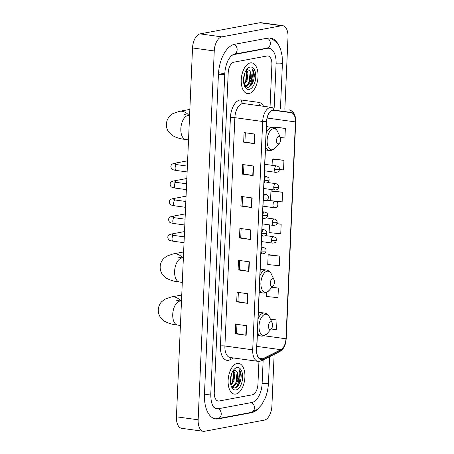 <?xml version="1.0" encoding="UTF-8"?>
<svg xmlns="http://www.w3.org/2000/svg" width="454" height="454" viewBox="0 0 454 454"><rect width="100%" height="100%" fill="white"/><g stroke="black" fill="none" stroke-linecap="round" stroke-linejoin="round"><path stroke-width="0.68" d="M248.985 87.151A12.928 6.85 97.8 0 0 252.22 77.293M235.864 387.659A12.928 6.85 97.8 0 0 239.099 377.807M235.842 394.078A15.51 8.223 97.8 0 0 244.808 378.528A15.51 8.223 97.8 0 0 238.628 363.382A15.51 8.223 97.8 0 0 237.181 363.421A15.51 8.223 97.8 0 0 228.214 378.971A15.51 8.223 97.8 0 0 234.395 394.117A15.51 8.223 97.8 0 0 235.842 394.078A15.51 8.223 97.8 0 0 244.808 378.528A15.51 8.223 97.8 0 0 238.628 363.382A15.51 8.223 97.8 0 0 237.181 363.421A15.51 8.223 97.8 0 0 228.214 378.971A15.51 8.223 97.8 0 0 234.395 394.117A15.51 8.223 97.8 0 0 235.842 394.078M248.962 93.569A15.51 8.223 97.8 0 0 257.929 78.02A15.51 8.223 97.8 0 0 251.749 62.873A15.51 8.223 97.8 0 0 250.302 62.913A15.51 8.223 97.8 0 0 241.335 78.463A15.51 8.223 97.8 0 0 247.515 93.609A15.51 8.223 97.8 0 0 248.962 93.569A15.51 8.223 97.8 0 0 257.929 78.02A15.51 8.223 97.8 0 0 251.749 62.873A15.51 8.223 97.8 0 0 250.302 62.913A15.51 8.223 97.8 0 0 241.335 78.463A15.51 8.223 97.8 0 0 247.515 93.609A15.51 8.223 97.8 0 0 248.962 93.569M261.856 359.103A10.34 5.482 -82.2 0 1 260.891 359.131A10.34 5.482 -82.2 0 1 256.709 349.926L266.68 121.593A10.34 5.482 -82.2 0 1 273.683 110.305L291.252 112.723A10.34 5.482 -82.2 0 1 295.435 121.927L285.969 338.775A10.34 5.482 -82.2 0 1 280.907 349.699L262.832 358.768A10.34 5.482 -82.2 0 1 261.856 359.103M261.844 359.358A10.601 5.618 97.8 0 0 262.843 359.018L280.918 349.949A10.601 5.618 97.8 0 0 286.105 338.746L295.577 121.899A10.601 5.618 97.8 0 0 291.286 112.467L273.717 110.05A10.601 5.618 97.8 0 0 266.538 121.621L256.572 349.955A10.601 5.618 97.8 0 0 261.844 359.358M254.944 134.083L244.082 132.591L243.662 142.17L254.524 143.663L254.944 134.083M245.325 132.761L244.922 141.954L254.166 143.606A2.588 0.38 2.5 0 0 254.524 143.663M244.922 141.932L243.662 142.17M253.548 166.016L242.686 164.524L242.266 174.103L253.128 175.602L253.548 166.016M243.929 164.694L243.526 173.888L252.77 175.545A2.588 0.38 2.5 0 0 253.128 175.602M243.531 173.871L242.266 174.103M252.152 197.955L241.29 196.457L240.875 206.037L251.732 207.535L252.152 197.955M242.532 196.627L242.135 205.821L251.38 207.478A2.588 0.38 2.5 0 0 251.732 207.535M242.135 205.804L240.875 206.037M246.573 325.694L235.717 324.201L235.297 333.781L246.159 335.273L246.573 325.694M236.96 324.372L236.557 333.565L245.801 335.217A2.588 0.38 2.5 0 0 246.159 335.273M236.557 333.542L235.297 333.781M247.969 293.761L237.107 292.262L236.693 301.842L247.549 303.34L247.969 293.761M238.35 292.433L237.953 301.626L247.197 303.283A2.588 0.38 2.5 0 0 247.549 303.34M237.953 301.609L236.693 301.842M249.365 261.822L238.503 260.329L238.083 269.909L248.945 271.407L249.365 261.822M239.746 260.5L239.343 269.693L248.588 271.35A2.588 0.38 2.5 0 0 248.945 271.407M239.343 269.676L238.083 269.909M250.756 229.889L239.899 228.396L239.479 237.975L250.341 239.468L250.756 229.889M241.142 228.566L240.739 237.76L249.984 239.411A2.588 0.38 2.5 0 0 250.341 239.468M240.739 237.737L239.479 237.975M273.717 110.05A3.229 2.741 -82.2 0 0 271.43 107.382L243.622 103.557A12.928 6.85 97.8 0 0 242.419 103.591A12.928 6.85 97.8 0 0 234.871 117.665L224.9 346.005A12.928 6.85 97.8 0 0 230.127 357.508L257.934 361.333A12.928 6.85 -82.2 0 1 252.708 349.83A3.229 0.477 2.5 0 0 256.572 349.955M233.872 62.175A9.693 5.136 97.8 0 0 228.209 72.736L214.254 392.404A9.693 5.136 97.8 0 0 218.175 401.03A9.693 5.136 97.8 0 0 219.078 401.007L252.276 394.815A9.693 5.136 97.8 0 0 257.934 384.254L258.933 361.384L257.934 384.254A9.693 5.136 97.8 0 1 252.276 394.815L219.078 401.007A9.693 5.136 97.8 0 1 218.175 401.03A9.693 5.136 97.8 0 1 214.254 392.404L228.209 72.736A9.693 5.136 97.8 0 1 233.872 62.175L267.071 55.984L233.872 62.175M270.034 107.195L271.895 64.587A9.693 5.136 97.8 0 0 267.974 55.961A9.693 5.136 97.8 0 0 267.071 55.984A9.693 5.136 97.8 0 1 267.974 55.961A9.693 5.136 97.8 0 1 271.895 64.587L270.034 107.195M266.538 121.621A3.229 0.477 -177.5 0 1 262.673 121.496A12.928 6.85 -82.2 0 1 271.43 107.382L243.622 103.557A3.229 2.741 97.8 0 1 241.352 99.982L256.748 102.099M279.494 169.507L283.534 169.927L283.949 160.347L273.087 158.9M280.441 137.522L284.925 137.993L285.345 128.414L274.483 126.967M279.766 256.152L268.155 254.938L267.735 264.517L279.352 265.732L279.766 256.152L268.904 254.705M266.515 292.512L266.345 296.451L277.956 297.671L278.376 288.086L271.98 287.206M271.174 329.042L276.56 329.604L276.98 320.025L270.431 319.122M282.558 192.28L270.947 191.066L270.527 200.651L282.138 201.865L282.558 192.28L271.696 190.839M269.466 224.878L269.131 232.584L280.742 233.799L281.162 224.219L276.878 223.629M281.162 224.219L276.809 223.76M268.155 254.938L269.018 254.671M278.376 288.086L271.81 287.399M276.98 320.025L270.539 319.349M270.947 191.066L271.804 190.805M283.949 160.347L272.338 159.133L272.071 165.318M272.338 159.133L273.2 158.866M285.345 128.414L273.734 127.199L273.711 127.733M273.734 127.199L274.591 126.933M274.165 107.763L276.089 63.804A17.451 9.25 97.8 0 0 269.029 48.277A17.451 9.25 97.8 0 0 267.406 48.317L234.207 54.514A17.451 9.25 97.8 0 0 230.978 56.114M212.886 405.819A17.451 9.25 97.8 0 0 217.114 408.714A17.451 9.25 97.8 0 0 218.743 408.674L251.942 402.477A17.451 9.25 97.8 0 0 262.128 383.471L263.161 359.92M284.851 109.232L287.995 37.194A12.928 6.85 97.8 0 0 282.768 25.691A12.928 6.85 97.8 0 0 281.565 25.725L221.802 36.87A12.928 6.85 97.8 0 0 214.254 50.95L198.154 419.797A12.928 6.85 97.8 0 0 203.381 431.3A12.928 6.85 97.8 0 0 204.584 431.266L264.341 420.12A12.928 6.85 97.8 0 0 271.889 406.041L274.142 354.409M282.768 25.691L261.044 22.7A12.928 6.85 97.8 0 0 259.841 22.734L200.083 33.88A12.928 6.85 97.8 0 0 192.536 47.959L176.43 416.806A12.928 6.85 97.8 0 0 181.657 428.309L203.381 431.3M278.126 44.169A27.796 14.727 97.8 0 0 270.442 38.028A27.796 14.727 97.8 0 0 267.849 38.102L234.65 44.293A27.796 14.727 97.8 0 0 218.425 74.558L204.47 394.231A27.796 14.727 97.8 0 0 215.707 418.963A27.796 14.727 97.8 0 0 218.295 418.889L251.493 412.697A27.796 14.727 97.8 0 0 257.963 408.935M231.568 373.846L230.377 380.951M233.464 370.498L234.854 373.279L233.929 381.184L230.933 385.185M233.016 370.822L233.992 373.16L233.067 381.065L230.768 384.521M231.2 386.025L234.639 388.011C238.594 386.712 240.79 382.654 241.227 375.838C241.051 373.109 240.37 371.043 239.173 369.647C240.41 372.893 239.865 376.758 237.544 381.229A8.081 4.279 97.8 0 0 236.097 370.895C239.525 373.347 236.863 385.866 231.983 386.155L231.574 386.189M237.544 381.229C236.381 384.152 234.814 385.832 232.845 386.275L231.222 386.065M236.097 370.895L234.321 370.22L233.072 370.736M236.023 389.929A11.31 5.993 97.8 0 0 242.629 377.609A11.31 5.993 97.8 0 0 236.999 367.57A11.31 5.993 97.8 0 0 234.009 369.488A11.31 5.993 97.8 0 0 231.597 386.99A11.31 5.993 97.8 0 0 236.023 389.929M239.173 369.647L240.467 372.609L239.445 382.711L236.171 387.506M237.079 372.428L236.001 382.234L235.286 383.783M233.799 385.979L232.346 387.313M233.634 371.951L232.55 381.763L231.841 383.307M234.752 385.389L232.596 387.489M231.302 384.918L230.978 385.338M270.686 321.801A3.876 2.054 97.8 0 0 268.422 326.023A3.876 2.054 97.8 0 0 270.351 329.468A3.876 2.054 97.8 0 0 271.373 328.81A3.876 2.054 97.8 0 0 272.201 322.811A3.876 2.054 97.8 0 0 270.686 321.801M272.565 278.756A3.876 2.054 97.8 0 0 270.3 282.978A3.876 2.054 97.8 0 0 272.23 286.417A3.876 2.054 97.8 0 0 273.257 285.759A3.876 2.054 97.8 0 0 274.08 279.76A3.876 2.054 97.8 0 0 272.565 278.756M278.79 136.194A3.876 2.054 97.8 0 0 276.526 140.417A3.876 2.054 97.8 0 0 278.455 143.861A3.876 2.054 97.8 0 0 279.477 143.203A3.876 2.054 97.8 0 0 280.305 137.204A3.876 2.054 97.8 0 0 278.79 136.194M244.689 73.338L243.497 80.443M246.584 69.99L247.975 72.771L247.05 80.676L244.053 84.671M246.136 70.313L247.112 72.651L246.187 80.557L243.889 84.013M244.32 85.517L247.759 87.503C251.715 86.198 253.911 82.146 254.348 75.33C254.172 72.595 253.491 70.529 252.293 69.133C253.531 72.385 252.986 76.244 250.665 80.721A8.081 4.279 97.8 0 0 249.218 70.387C252.645 72.839 249.984 85.352 245.103 85.647L244.695 85.681M250.665 80.721C249.501 83.644 247.935 85.324 245.966 85.766L244.343 85.556M249.218 70.387L247.441 69.712L246.193 70.222M249.144 89.415A11.31 5.993 97.8 0 0 255.75 77.101A11.31 5.993 97.8 0 0 250.12 67.061A11.31 5.993 97.8 0 0 247.129 68.98A11.31 5.993 97.8 0 0 244.717 86.476A11.31 5.993 97.8 0 0 249.144 89.415M252.293 69.133L253.587 72.101L252.566 82.202L249.291 86.998M250.199 71.919L249.121 81.726L248.406 83.275M246.919 85.471L245.466 86.799M246.755 71.443L245.671 81.249L244.961 82.798M247.873 84.881L245.716 86.981M244.422 84.404L244.099 84.83M230.411 117.62A3.229 0.477 -177.5 0 1 234.871 117.665L262.673 121.496L252.708 349.83L224.9 346.005A3.229 0.477 -177.5 0 0 220.44 345.954L230.411 117.62A16.157 8.564 -82.2 0 1 239.843 100.022A16.157 8.564 -82.2 0 1 241.352 99.982L258.922 102.4A16.157 8.564 -82.2 0 1 263.57 106.304M257.934 361.333L259.87 361.282L261.64 360.68A3.229 2.576 -116.6 0 0 262.843 359.018M261.64 360.68L279.715 351.612C285.373 347.758 285.413 343.922 286.241 338.622A3.229 0.477 -177.5 0 1 286.105 338.746M295.577 121.899A3.229 0.477 2.5 0 0 295.707 121.774C295.826 115.015 293.59 111.026 288.999 109.806A3.229 2.741 -82.2 0 1 291.286 112.467M279.715 351.612A3.229 2.576 -116.6 0 0 280.918 349.949M233.572 357.979L230.008 359.767A16.157 8.564 -82.2 0 1 220.44 345.954M261.198 105.975L261.198 105.975A3.229 2.741 97.8 0 1 258.922 102.4M230.008 359.767A3.229 2.576 63.4 0 1 230.785 357.593M295.435 121.927L267.168 118.034M262.832 358.768L259.12 358.257M280.907 349.699L256.862 346.391M285.969 338.775L264.143 335.767M250.404 229.838L249.984 239.411M249.008 261.776L248.588 271.35M247.612 293.71L247.197 303.283M246.221 325.643L245.801 335.217M251.794 197.904L251.38 207.478M253.19 165.971L252.77 175.545M254.586 134.032L254.166 143.606M218.425 74.507A5.17 0.76 2.5 0 0 223.936 74.411A5.17 0.76 2.5 0 0 224.758 74.042C224.974 69.666 225.854 65.637 227.392 61.948C228.004 60.098 229.383 57.97 231.523 55.575L233.748 54.259L267.4 48.05M234.151 44.401A5.17 4.319 79.4 0 1 237.141 49.775A5.17 4.319 79.4 0 1 233.748 54.259M267.327 38.198A5.17 4.319 79.4 0 1 270.34 43.584A5.17 4.319 79.4 0 1 266.946 48.067M269.704 37.966L275.788 41.32L278.484 44.725L280.595 49.248L282.138 56.024L282.422 63.282A5.17 0.76 -177.5 0 1 281.599 63.656A5.17 0.76 -177.5 0 1 276.089 63.753M269.608 356.685L268.462 382.955A5.17 0.76 -177.5 0 1 267.639 383.324A5.17 0.76 -177.5 0 1 262.134 383.42M268.462 382.955C268.212 388.301 267.139 393.346 265.244 398.084L261.708 404.707L257.463 409.355L251.039 412.448A5.17 4.319 -100.6 0 0 254.433 407.964A5.17 4.319 -100.6 0 0 251.414 402.579M214.975 418.826L217.841 418.639A5.17 4.319 -100.6 0 0 221.234 414.156A5.17 4.319 -100.6 0 0 218.164 408.748M204.47 394.174A5.17 0.76 2.5 0 0 209.981 394.083A5.17 0.76 2.5 0 0 210.798 393.709L224.758 74.042M192.536 47.959L214.254 50.95M200.083 33.88L221.802 36.87M259.841 22.734L281.565 25.725M176.43 416.806L198.154 419.797M250.46 412.555L251.493 412.697M217.205 418.741L218.295 418.889M233.311 54.389L234.207 54.514M218.533 72.765L224.015 73.514M266.367 48.175L267.406 48.317M180.42 325.467L177.639 325.081A12.122 6.424 -82.2 0 1 172.736 314.299A12.122 6.424 -82.2 0 1 179.812 301.098A12.122 6.424 -82.2 0 1 180.942 301.07L176.311 300.173M177.639 325.081C172.463 324.621 167.923 323.237 164.013 320.927L160.841 317.908C159.053 315.513 158.208 312.789 158.293 309.747C158.469 306.728 159.541 304.106 161.505 301.876L164.689 299.26L171.26 296.961A12.122 10.124 79.4 0 1 180.788 301.047M258.354 312.216L264.461 313.056C266.646 313.419 268.303 314.753 269.438 317.062A10.686 5.664 97.8 0 0 265.255 314.287A10.686 5.664 97.8 0 0 259.018 325.927A10.686 5.664 97.8 0 0 264.336 335.41A10.686 5.664 97.8 0 0 267.162 333.594L263.104 336.062L261.288 336.108A11.634 6.163 97.8 0 1 257.48 332.26M264.461 313.056A11.634 6.163 97.8 0 0 263.377 313.084A11.634 6.163 97.8 0 0 258.071 318.804M182.298 282.416L179.517 282.03A12.122 6.424 -82.2 0 1 174.614 271.248A12.122 6.424 -82.2 0 1 181.691 258.054A12.122 6.424 -82.2 0 1 182.82 258.02L178.189 257.123M179.517 282.03C174.342 281.571 169.802 280.192 165.892 277.882L162.719 274.857C160.937 272.462 160.086 269.738 160.171 266.697C160.347 263.678 161.42 261.056 163.383 258.831L166.573 256.215L173.139 253.917A12.122 10.124 79.4 0 1 182.667 258.003M260.238 269.165L266.339 270.005C268.524 270.368 270.181 271.702 271.316 274.012A10.686 5.664 97.8 0 0 267.134 271.237A10.686 5.664 97.8 0 0 260.897 282.876A10.686 5.664 97.8 0 0 266.214 292.359A10.686 5.664 97.8 0 0 269.04 290.549L264.983 293.012L263.167 293.057A11.634 6.163 97.8 0 1 259.359 289.215M266.339 270.005A11.634 6.163 97.8 0 0 265.255 270.039A11.634 6.163 97.8 0 0 259.949 275.76M188.523 139.86L185.743 139.474A12.122 6.424 -82.2 0 1 180.84 128.692A12.122 6.424 -82.2 0 1 187.916 115.492A12.122 6.424 -82.2 0 1 189.046 115.464L184.415 114.567M185.743 139.474C180.567 139.015 176.027 137.63 172.117 135.32L168.945 132.301C167.157 129.906 166.312 127.182 166.397 124.141C166.573 121.122 167.645 118.5 169.609 116.269L172.792 113.653L179.364 111.355A12.122 10.124 79.4 0 1 188.892 115.441M266.458 126.609L272.565 127.449C274.749 127.812 276.407 129.146 277.542 131.456A10.686 5.664 97.8 0 0 273.359 128.681A10.686 5.664 97.8 0 0 267.122 140.32A10.686 5.664 97.8 0 0 272.44 149.803A10.686 5.664 97.8 0 0 275.266 147.987L271.208 150.456L269.392 150.501A11.634 6.163 97.8 0 1 265.584 146.653M272.565 127.449A11.634 6.163 97.8 0 0 271.481 127.478A11.634 6.163 97.8 0 0 266.175 133.198M261.129 250.948A3.229 1.714 97.8 0 0 262.435 253.826C266.152 253.417 265.488 252.345 266.106 250.761A3.229 0.477 -177.5 0 1 265.59 250.994A3.229 0.477 2.5 0 1 261.129 250.948A3.229 1.714 97.8 0 1 263.019 247.43A3.229 1.714 97.8 0 1 263.32 247.419C266.634 248.616 265.755 249.717 266.106 250.761M173.065 235.842L172.214 235.087L174.001 235.45A2.911 1.544 97.8 0 0 173.729 235.461A2.911 1.544 97.8 0 0 172.043 238.446A2.911 1.544 97.8 0 0 173.207 241.216C168.661 240.489 168.315 239.99 167.753 237.079C168.048 235.495 169.177 234.497 171.135 234.077A2.911 2.429 79.4 0 1 173.655 235.399M261.901 233.26A3.229 1.714 97.8 0 0 263.207 236.131C266.924 235.722 266.265 234.656 266.878 233.072A3.229 0.477 -177.5 0 1 266.367 233.305A3.229 0.477 2.5 0 1 261.901 233.26A3.229 1.714 97.8 0 1 263.791 229.735A3.229 1.714 97.8 0 1 264.092 229.73C267.412 230.921 266.526 232.022 266.878 233.072M173.837 218.153L172.985 217.398L174.773 217.761A2.911 1.544 97.8 0 0 174.501 217.767A2.911 1.544 97.8 0 0 172.815 220.752A2.911 1.544 97.8 0 0 173.978 223.521C169.433 222.795 169.087 222.301 168.525 219.39C168.82 217.806 169.949 216.802 171.907 216.382A2.911 2.429 79.4 0 1 174.427 217.71M262.673 215.565A3.229 1.714 97.8 0 0 263.984 218.442C267.695 218.034 267.037 216.961 267.65 215.378A3.229 0.477 -177.5 0 1 267.139 215.61A3.229 0.477 2.5 0 1 262.673 215.565A3.229 1.714 97.8 0 1 264.563 212.046A3.229 1.714 97.8 0 1 264.864 212.035C268.183 213.232 267.298 214.333 267.65 215.378M174.608 200.458L173.757 199.703L175.545 200.066A2.911 1.544 97.8 0 0 175.278 200.078A2.911 1.544 97.8 0 0 173.587 203.063A2.911 1.544 97.8 0 0 174.756 205.832C170.205 205.106 169.858 204.606 169.297 201.695C169.597 200.112 170.721 199.113 172.679 198.693A2.911 2.429 79.4 0 1 175.199 200.015M263.445 197.87A3.229 1.714 97.8 0 0 264.756 200.747C268.467 200.339 267.809 199.266 268.422 197.689A3.229 0.477 -177.5 0 1 267.911 197.921A3.229 0.477 2.5 0 1 263.445 197.87A3.229 1.714 97.8 0 1 265.335 194.352A3.229 1.714 97.8 0 1 265.635 194.346C268.955 195.538 268.07 196.639 268.422 197.689M175.38 182.769L174.529 182.014L176.317 182.377A2.911 1.544 97.8 0 0 176.05 182.383A2.911 1.544 97.8 0 0 174.359 185.368A2.911 1.544 97.8 0 0 175.528 188.138C170.976 187.411 170.63 186.917 170.068 184.006C170.369 182.423 171.493 181.418 173.451 180.998A2.911 2.429 79.4 0 1 175.976 182.326M264.222 180.181A3.229 1.714 97.8 0 0 265.528 183.058C269.239 182.65 268.581 181.577 269.194 179.994A3.229 0.477 -177.5 0 1 268.683 180.227A3.229 0.477 2.5 0 1 264.222 180.181A3.229 1.714 97.8 0 1 266.106 176.663A3.229 1.714 97.8 0 1 266.407 176.651C269.727 177.849 268.842 178.95 269.194 179.994M176.152 165.074L175.301 164.32L177.094 164.683A2.911 1.544 97.8 0 0 176.822 164.689A2.911 1.544 97.8 0 0 175.131 167.679A2.911 1.544 97.8 0 0 176.3 170.449C171.748 169.722 171.402 169.223 170.84 166.312C171.141 164.728 172.27 163.729 174.228 163.309A2.911 2.429 79.4 0 1 176.748 164.632M271.441 240.251A3.229 1.714 97.8 0 0 272.746 243.128C276.463 242.72 275.799 241.647 276.418 240.064A3.229 0.477 -177.5 0 1 275.901 240.297A3.229 0.477 2.5 0 1 271.441 240.251A3.229 1.714 97.8 0 1 273.331 236.733A3.229 1.714 97.8 0 1 273.631 236.721C276.946 237.919 276.066 239.02 276.418 240.064M272.213 222.562A3.229 1.714 97.8 0 0 273.518 225.434C277.235 225.025 276.577 223.958 277.19 222.375A3.229 0.477 -177.5 0 1 276.679 222.608A3.229 0.477 2.5 0 1 272.213 222.562A3.229 1.714 97.8 0 1 274.103 219.038A3.229 1.714 97.8 0 1 274.403 219.032C277.717 220.224 276.838 221.325 277.19 222.375M272.985 204.868A3.229 1.714 97.8 0 0 274.295 207.745C278.007 207.336 277.349 206.264 277.962 204.68A3.229 0.477 -177.5 0 1 277.451 204.913A3.229 0.477 2.5 0 1 272.985 204.868A3.229 1.714 97.8 0 1 274.874 201.349A3.229 1.714 97.8 0 1 275.175 201.338C278.495 202.535 277.61 203.636 277.962 204.68M273.756 187.173A3.229 1.714 97.8 0 0 275.067 190.05C278.779 189.641 278.12 188.569 278.733 186.991A3.229 0.477 -177.5 0 1 278.223 187.224A3.229 0.477 2.5 0 1 273.756 187.173A3.229 1.714 97.8 0 1 275.646 183.654A3.229 1.714 97.8 0 1 275.947 183.649C279.267 184.84 278.381 185.941 278.733 186.991M274.534 169.484A3.229 1.714 97.8 0 0 275.839 172.361C279.55 171.953 278.892 170.88 279.505 169.297A3.229 0.477 -177.5 0 1 278.994 169.529A3.229 0.477 2.5 0 1 274.534 169.484A3.229 1.714 97.8 0 1 276.418 165.965A3.229 1.714 97.8 0 1 276.719 165.954C280.039 167.151 279.153 168.252 279.505 169.297M286.241 338.622L295.707 121.774M210.798 393.709C210.673 404.707 213.851 407.369 214.504 407.981L215.939 408.475M251.039 412.448L217.841 418.639M282.422 63.282L280.441 108.625M231.307 386.189L232 386.286M171.26 296.961L181.748 295.009M257.339 335.563L261.288 336.108M272.201 322.811L269.438 317.062M271.373 328.81L267.162 333.594M181.481 301.144L180.942 301.07M173.139 253.917L183.626 251.959M259.217 292.518L263.167 293.057M274.08 279.76L271.316 274.012M273.257 285.759L269.04 290.549M183.359 258.093L182.82 258.02M179.364 111.355L189.851 109.403M265.442 149.956L269.392 150.501M280.305 137.204L277.542 131.456M279.477 143.203L275.266 147.987M189.585 115.537L189.046 115.464M184.035 242.703L173.207 241.216M260.914 253.616L262.435 253.826M171.135 234.077L184.517 231.58M184.29 236.869L174.001 235.45M261.198 247.129L263.32 247.419M184.806 225.014L173.978 223.521M261.686 235.921L263.207 236.131M171.907 216.382L185.289 213.885M185.062 219.174L174.773 217.761M261.969 229.435L264.092 229.73M185.578 207.319L174.756 205.832M262.457 218.232L263.984 218.442M172.679 198.693L186.061 196.196M185.834 201.485L175.545 200.066M262.741 211.746L264.864 212.035M186.35 189.63L175.528 188.138M263.235 200.537L264.756 200.747M173.451 180.998L186.838 178.501M186.605 183.791L176.317 182.377M263.513 194.051L265.635 194.346M187.122 171.935L176.3 170.449M264.007 182.849L265.528 183.058M174.228 163.309L187.61 160.812M187.377 166.102L177.094 164.683M264.29 176.362L266.407 176.651M261.442 241.568L272.746 243.128M265.471 235.603L273.631 236.721M262.213 223.879L273.518 225.434M266.243 217.909L274.403 219.032M262.985 206.184L274.295 207.745M267.014 200.214L275.175 201.338M263.757 188.495L275.067 190.05M267.786 182.525L275.947 183.649M264.529 170.8L275.839 172.361M264.813 164.32L276.719 165.954M244.428 85.681L245.12 85.778"/></g></svg>
